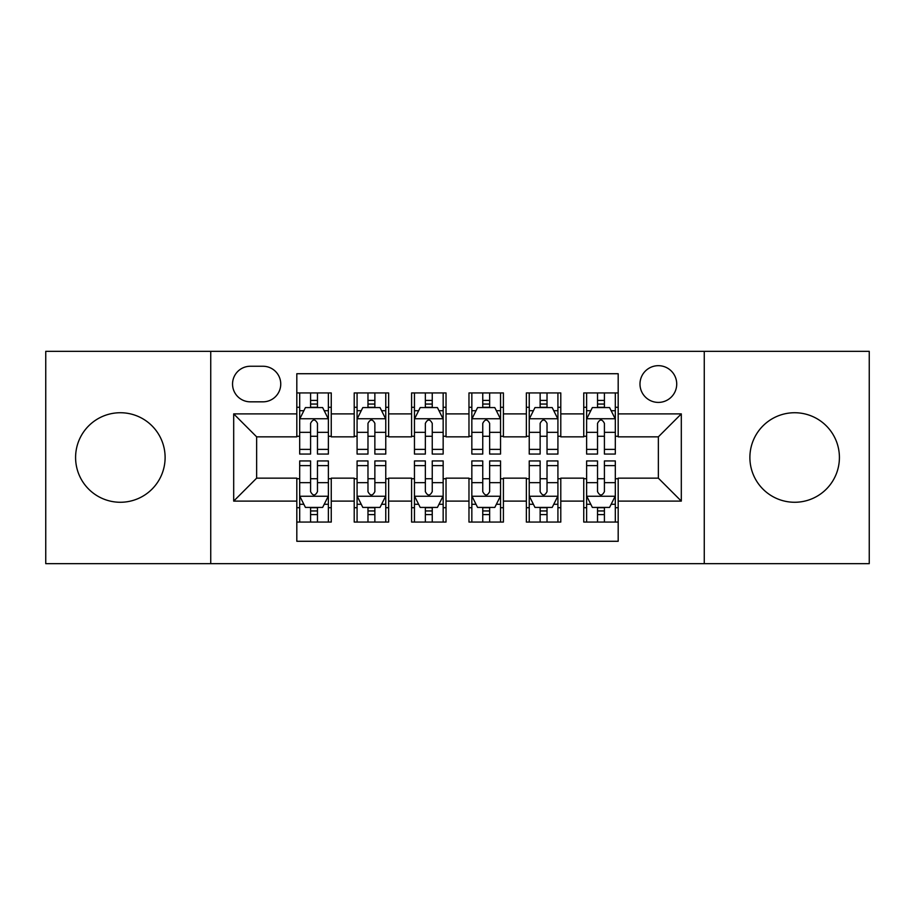 <?xml version="1.0" encoding="UTF-8"?>
<svg xmlns="http://www.w3.org/2000/svg" width="915" height="915" viewBox="0 0 915 915"><rect width="100%" height="100%" fill="white"/><g stroke="black" fill="none" stroke-linecap="round" stroke-linejoin="round"><path stroke-width="1.37" d="M794.643 412.734A44.766 44.766 0 0 0 749.888 457.5A44.766 44.766 0 0 0 794.643 502.266A44.766 44.766 0 0 0 839.41 457.5A44.766 44.766 0 0 0 794.643 412.734M120.357 412.734A44.766 44.766 0 0 0 75.59 457.5A44.766 44.766 0 0 0 120.357 502.266A44.766 44.766 0 0 0 165.112 457.5A44.766 44.766 0 0 0 120.357 412.734M658.354 365.68A18.369 18.369 0 0 0 639.985 384.048A18.369 18.369 0 0 0 658.354 402.406A18.369 18.369 0 0 0 676.723 384.048A18.369 18.369 0 0 0 658.354 365.68M704.264 563.663L869.25 563.663L869.25 351.337L704.264 351.337L704.264 563.663L210.736 563.663L210.736 351.337L45.75 351.337L45.75 563.663L210.736 563.663M618.185 392.935L583.747 392.935L583.747 413.889L560.792 413.889L560.792 436.844L583.747 436.844L583.747 413.889M560.792 413.889L560.792 392.935L526.365 392.935L526.365 413.889L503.41 413.889L503.41 436.844L526.365 436.844L526.365 413.889M503.41 413.889L503.41 392.935L468.972 392.935L468.972 413.889L446.028 413.889L446.028 436.844L468.972 436.844L468.972 413.889M446.028 413.889L446.028 392.935L411.59 392.935L411.59 413.889L388.635 413.889L388.635 436.844L411.59 436.844L411.59 413.889M388.635 413.889L388.635 392.935L354.208 392.935L354.208 436.844L331.253 436.844L331.253 392.935L296.815 392.935M296.815 522.065L331.253 522.065L331.253 478.156L354.208 478.156L354.208 522.065L388.635 522.065L388.635 478.156L411.59 478.156L411.59 501.111L388.635 501.111M411.59 501.111L411.59 522.065L446.028 522.065L446.028 478.156L468.972 478.156L468.972 501.111L446.028 501.111M468.972 501.111L468.972 522.065L503.41 522.065L503.41 478.156L526.365 478.156L526.365 501.111L503.41 501.111M526.365 501.111L526.365 522.065L560.792 522.065L560.792 478.156L583.747 478.156L583.747 501.111L560.792 501.111M250.333 401.834L262.96 401.834A17.785 17.785 0 0 0 280.745 384.048A17.785 17.785 0 0 0 262.96 366.252L250.333 366.252A17.785 17.785 0 0 0 232.547 384.048A17.785 17.785 0 0 0 250.333 401.834M704.264 351.337L210.736 351.337M618.185 413.889L618.185 373.72L296.815 373.72L296.815 436.844L256.646 436.844L256.646 478.156L296.815 478.156L296.815 541.28L618.185 541.28L618.185 478.156L658.354 478.156L658.354 436.844L618.185 436.844L618.185 413.889L681.309 413.889L681.309 501.111L618.185 501.111M296.815 501.111L233.691 501.111L233.691 413.889L296.815 413.889M583.747 501.111L583.747 522.065L618.185 522.065M296.815 407.289L299.685 407.289M310.585 407.289L317.471 407.289M328.382 407.289L331.253 407.289M296.815 436.272L299.685 436.272M310.585 436.272L317.471 436.272M328.382 436.272L331.253 436.272M296.815 478.728L299.685 478.728M310.585 478.728L317.471 478.728M328.382 478.728L331.253 478.728M296.815 507.711L299.685 507.711M310.585 507.711L317.471 507.711M328.382 507.711L331.253 507.711M354.208 436.272L357.079 436.272M367.979 436.272L374.864 436.272M385.764 436.272L388.635 436.272M354.208 407.289L357.079 407.289M367.979 407.289L374.864 407.289M385.764 407.289L388.635 407.289M354.208 478.728L357.079 478.728M367.979 478.728L374.864 478.728M385.764 478.728L388.635 478.728M354.208 507.711L357.079 507.711M367.979 507.711L374.864 507.711M385.764 507.711L388.635 507.711M411.59 478.728L414.461 478.728M425.361 478.728L432.246 478.728M443.157 478.728L446.028 478.728M411.59 507.711L414.461 507.711M425.361 507.711L432.246 507.711M443.157 507.711L446.028 507.711M411.59 407.289L414.461 407.289M425.361 407.289L432.246 407.289M443.157 407.289L446.028 407.289M411.59 436.272L414.461 436.272M425.361 436.272L432.246 436.272M443.157 436.272L446.028 436.272M468.972 478.728L471.843 478.728M482.754 478.728L489.639 478.728M500.539 478.728L503.41 478.728M468.972 507.711L471.843 507.711M482.754 507.711L489.639 507.711M500.539 507.711L503.41 507.711M468.972 407.289L471.843 407.289M482.754 407.289L489.639 407.289M500.539 407.289L503.41 407.289M468.972 436.272L471.843 436.272M482.754 436.272L489.639 436.272M500.539 436.272L503.41 436.272M526.365 478.728L529.236 478.728M540.136 478.728L547.021 478.728M557.921 478.728L560.792 478.728M526.365 507.711L529.236 507.711M540.136 507.711L547.021 507.711M557.921 507.711L560.792 507.711M526.365 407.289L529.236 407.289M540.136 407.289L547.021 407.289M557.921 407.289L560.792 407.289M526.365 436.272L529.236 436.272M540.136 436.272L547.021 436.272M557.921 436.272L560.792 436.272M583.747 478.728L586.618 478.728M597.529 478.728L604.415 478.728M615.315 478.728L618.185 478.728M583.747 507.711L586.618 507.711M597.529 507.711L604.415 507.711M615.315 507.711L618.185 507.711M583.747 407.289L586.618 407.289M597.529 407.289L604.415 407.289M615.315 407.289L618.185 407.289M583.747 436.272L586.618 436.272M597.529 436.272L604.415 436.272M615.315 436.272L618.185 436.272M256.646 436.844L233.691 413.889M256.646 478.156L233.691 501.111M681.309 413.889L658.354 436.844M681.309 501.111L658.354 478.156M317.471 400.404L310.585 400.404M328.382 449.379L317.471 449.379L317.471 454.057L328.382 454.057L328.382 419.047L322.64 407.575L305.427 407.575L299.685 419.047L299.685 454.057L310.585 454.057L310.585 449.379L299.685 449.379M299.685 419.047L299.685 392.935M328.382 419.047L328.382 392.935M310.585 407.575L310.585 392.935M317.471 392.935L317.471 407.575M317.471 449.379L317.471 423.359C315.183 418.933 312.884 418.933 310.585 423.359L310.585 449.379M310.585 514.596L317.471 514.596M299.685 465.621L310.585 465.621L310.585 460.943L299.685 460.943L299.685 495.953L305.427 507.425L322.64 507.425L328.382 495.953L328.382 460.943L317.471 460.943L317.471 465.621L328.382 465.621M328.382 495.953L328.382 522.065M299.685 495.953L299.685 522.065M317.471 507.425L317.471 522.065M310.585 522.065L310.585 507.425M310.585 465.621L310.585 491.641C312.884 496.067 315.183 496.067 317.471 491.641L317.471 465.621M374.864 400.404L367.979 400.404M385.764 449.379L374.864 449.379L374.864 454.057L385.764 454.057L385.764 419.047L380.022 407.575L362.809 407.575L357.079 419.047L357.079 454.057L367.979 454.057L367.979 449.379L357.079 449.379M357.079 419.047L357.079 392.935M385.764 419.047L385.764 392.935M367.979 407.575L367.979 392.935M374.864 392.935L374.864 407.575M374.864 449.379L374.864 423.359C372.565 418.933 370.278 418.933 367.979 423.359L367.979 449.379M432.246 400.404L425.361 400.404M443.157 449.379L432.246 449.379L432.246 454.057L443.157 454.057L443.157 419.047L437.416 407.575L420.202 407.575L414.461 419.047L414.461 454.057L425.361 454.057L425.361 449.379L414.461 449.379M414.461 419.047L414.461 392.935M443.157 419.047L443.157 392.935M425.361 407.575L425.361 392.935M432.246 392.935L432.246 407.575M432.246 449.379L432.246 423.359C429.959 418.933 427.66 418.933 425.361 423.359L425.361 449.379M489.639 400.404L482.754 400.404M500.539 449.379L489.639 449.379L489.639 454.057L500.539 454.057L500.539 419.047L494.798 407.575L477.584 407.575L471.843 419.047L471.843 454.057L482.754 454.057L482.754 449.379L471.843 449.379M471.843 419.047L471.843 392.935M500.539 419.047L500.539 392.935M482.754 407.575L482.754 392.935M489.639 392.935L489.639 407.575M489.639 449.379L489.639 423.359C487.34 418.933 485.053 418.933 482.754 423.359L482.754 449.379M547.021 400.404L540.136 400.404M557.921 449.379L547.021 449.379L547.021 454.057L557.921 454.057L557.921 419.047L552.191 407.575L534.978 407.575L529.236 419.047L529.236 454.057L540.136 454.057L540.136 449.379L529.236 449.379M529.236 419.047L529.236 392.935M557.921 419.047L557.921 392.935M540.136 407.575L540.136 392.935M547.021 392.935L547.021 407.575M547.021 449.379L547.021 423.359C544.734 418.933 542.435 418.933 540.136 423.359L540.136 449.379M367.979 514.596L374.864 514.596M357.079 465.621L367.979 465.621L367.979 460.943L357.079 460.943L357.079 495.953L362.809 507.425L380.022 507.425L385.764 495.953L385.764 460.943L374.864 460.943L374.864 465.621L385.764 465.621M385.764 495.953L385.764 522.065M357.079 495.953L357.079 522.065M374.864 507.425L374.864 522.065M367.979 522.065L367.979 507.425M367.979 465.621L367.979 491.641C370.266 496.067 372.565 496.067 374.864 491.641L374.864 465.621M425.361 514.596L432.246 514.596M414.461 465.621L425.361 465.621L425.361 460.943L414.461 460.943L414.461 495.953L420.202 507.425L437.416 507.425L443.157 495.953L443.157 460.943L432.246 460.943L432.246 465.621L443.157 465.621M443.157 495.953L443.157 522.065M414.461 495.953L414.461 522.065M432.246 507.425L432.246 522.065M425.361 522.065L425.361 507.425M425.361 465.621L425.361 491.641C427.66 496.067 429.947 496.067 432.246 491.641L432.246 465.621M482.754 514.596L489.639 514.596M471.843 465.621L482.754 465.621L482.754 460.943L471.843 460.943L471.843 495.953L477.584 507.425L494.798 507.425L500.539 495.953L500.539 460.943L489.639 460.943L489.639 465.621L500.539 465.621M500.539 495.953L500.539 522.065M471.843 495.953L471.843 522.065M489.639 507.425L489.639 522.065M482.754 522.065L482.754 507.425M482.754 465.621L482.754 491.641C485.041 496.067 487.34 496.067 489.639 491.641L489.639 465.621M540.136 514.596L547.021 514.596M529.236 465.621L540.136 465.621L540.136 460.943L529.236 460.943L529.236 495.953L534.978 507.425L552.191 507.425L557.921 495.953L557.921 460.943L547.021 460.943L547.021 465.621L557.921 465.621M557.921 495.953L557.921 522.065M529.236 495.953L529.236 522.065M547.021 507.425L547.021 522.065M540.136 522.065L540.136 507.425M540.136 465.621L540.136 491.641C542.435 496.067 544.722 496.067 547.021 491.641L547.021 465.621M604.415 400.404L597.529 400.404M615.315 449.379L604.415 449.379L604.415 454.057L615.315 454.057L615.315 419.047L609.573 407.575L592.36 407.575L586.618 419.047L586.618 454.057L597.529 454.057L597.529 449.379L586.618 449.379M586.618 419.047L586.618 392.935M615.315 419.047L615.315 392.935M597.529 407.575L597.529 392.935M604.415 392.935L604.415 407.575M604.415 449.379L604.415 423.359C602.116 418.933 599.817 418.933 597.529 423.359L597.529 449.379M597.529 514.596L604.415 514.596M586.618 465.621L597.529 465.621L597.529 460.943L586.618 460.943L586.618 495.953L592.36 507.425L609.573 507.425L615.315 495.953L615.315 460.943L604.415 460.943L604.415 465.621L615.315 465.621M615.315 495.953L615.315 522.065M586.618 495.953L586.618 522.065M604.415 507.425L604.415 522.065M597.529 522.065L597.529 507.425M597.529 465.621L597.529 491.641C599.817 496.067 602.116 496.067 604.415 491.641L604.415 465.621M354.208 501.111L331.253 501.111M354.208 413.889L331.253 413.889M328.233 418.761L299.834 418.761M299.685 410.732L303.849 410.732M324.219 410.732L328.382 410.732M310.585 432.349L299.685 432.349M328.382 432.349L317.471 432.349M317.471 404.053L310.585 404.053M299.834 496.239L328.233 496.239M328.382 504.268L324.219 504.268M303.849 504.268L299.685 504.268M317.471 482.651L328.382 482.651M299.685 482.651L310.585 482.651M310.585 510.947L317.471 510.947M385.627 418.761L357.216 418.761M357.079 410.732L361.231 410.732M381.612 410.732L385.764 410.732M367.979 432.349L357.079 432.349M385.764 432.349L374.864 432.349M374.864 404.053L367.979 404.053M443.009 418.761L414.598 418.761M414.461 410.732L418.624 410.732M438.994 410.732L443.157 410.732M425.361 432.349L414.461 432.349M443.157 432.349L432.246 432.349M432.246 404.053L425.361 404.053M500.402 418.761L471.991 418.761M471.843 410.732L476.006 410.732M496.376 410.732L500.539 410.732M482.754 432.349L471.843 432.349M500.539 432.349L489.639 432.349M489.639 404.053L482.754 404.053M557.784 418.761L529.373 418.761M529.236 410.732L533.388 410.732M553.769 410.732L557.921 410.732M540.136 432.349L529.236 432.349M557.921 432.349L547.021 432.349M547.021 404.053L540.136 404.053M357.216 496.239L385.627 496.239M385.764 504.268L381.612 504.268M361.231 504.268L357.079 504.268M374.864 482.651L385.764 482.651M357.079 482.651L367.979 482.651M367.979 510.947L374.864 510.947M414.598 496.239L443.009 496.239M443.157 504.268L438.994 504.268M418.624 504.268L414.461 504.268M432.246 482.651L443.157 482.651M414.461 482.651L425.361 482.651M425.361 510.947L432.246 510.947M471.991 496.239L500.402 496.239M500.539 504.268L496.376 504.268M476.006 504.268L471.843 504.268M489.639 482.651L500.539 482.651M471.843 482.651L482.754 482.651M482.754 510.947L489.639 510.947M529.373 496.239L557.784 496.239M557.921 504.268L553.769 504.268M533.388 504.268L529.236 504.268M547.021 482.651L557.921 482.651M529.236 482.651L540.136 482.651M540.136 510.947L547.021 510.947M615.166 418.761L586.767 418.761M586.618 410.732L590.781 410.732M611.151 410.732L615.315 410.732M597.529 432.349L586.618 432.349M615.315 432.349L604.415 432.349M604.415 404.053L597.529 404.053M586.767 496.239L615.166 496.239M615.315 504.268L611.151 504.268M590.781 504.268L586.618 504.268M604.415 482.651L615.315 482.651M586.618 482.651L597.529 482.651M597.529 510.947L604.415 510.947"/></g></svg>
